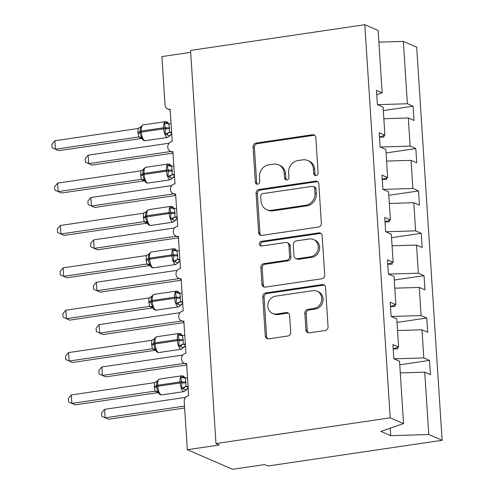 <?xml version="1.0" encoding="UTF-8"?>
<svg xmlns="http://www.w3.org/2000/svg" width="494" height="494" viewBox="0 0 494 494"><rect width="100%" height="100%" fill="white"/><g stroke="black" fill="none" stroke-linecap="round" stroke-linejoin="round"><path stroke-width="0.74" d="M316.067 175.592A2.384 2.167 -66.6 0 0 318.111 172.943L315.827 137.598A3.409 3.094 -66.6 0 0 314.042 134.936A3.409 3.094 -66.6 0 0 312.474 134.732L255.985 143.075A3.409 3.094 -66.6 0 0 253.064 146.866L255.349 182.212A2.384 2.167 -66.6 0 0 257.695 184.213A2.384 2.167 -66.6 0 0 259.745 181.557L259.449 176.988A10.899 9.905 -66.6 0 1 268.798 164.86L273.509 164.162A10.899 9.905 -66.6 0 1 278.53 164.805A10.899 9.905 -66.6 0 1 284.241 173.326L284.532 177.902A2.384 2.167 -66.6 0 0 286.884 179.902A2.384 2.167 -66.6 0 0 288.928 177.253L288.632 172.678A10.899 9.905 -66.6 0 1 297.987 160.55L302.692 159.852A10.899 9.905 -66.6 0 1 307.713 160.494A10.899 9.905 -66.6 0 1 313.424 169.016L313.721 173.592A2.384 2.167 -66.6 0 0 316.067 175.592M305.934 329.98A3.409 3.094 -66.6 0 0 307.719 332.641A3.409 3.094 -66.6 0 0 309.287 332.839L325.132 330.505A3.409 3.094 -66.6 0 0 328.059 326.713L325.521 287.459A3.409 3.094 -66.6 0 0 323.731 284.797A3.409 3.094 -66.6 0 0 322.168 284.593L265.679 292.936A3.409 3.094 -66.6 0 0 262.752 296.727L265.29 335.982A3.409 3.094 -66.6 0 0 267.081 338.643A3.409 3.094 -66.6 0 0 268.65 338.841L287.792 336.013A3.409 3.094 -66.6 0 0 290.713 332.227L289.626 315.425A3.409 3.094 -66.6 0 0 287.841 312.764A3.409 3.094 -66.6 0 0 286.273 312.566L276.782 313.968A9.108 8.275 -66.6 0 1 272.583 313.424A9.108 8.275 -66.6 0 1 267.939 304.008A9.108 8.275 -66.6 0 1 275.627 296.165L312.819 290.676A9.108 8.275 -66.6 0 1 317.012 291.213A9.108 8.275 -66.6 0 1 321.656 300.636A9.108 8.275 -66.6 0 1 313.968 308.472L307.768 309.392A3.409 3.094 -66.6 0 0 304.847 313.177L305.934 329.98L307.262 330.554A3.409 3.094 -66.6 0 0 308.423 332.839M376.761 94.694L382.171 92.835L378.138 30.474L364.8 24.7L190.554 50.425L215.977 443.556L219.305 444.995L187.331 449.713L184.213 401.418A5.206 4.73 -66.6 0 1 188.677 395.632L186.596 363.436A5.206 4.73 -66.6 0 1 184.2 363.127A5.206 4.73 -66.6 0 1 181.545 357.742A5.206 4.73 -66.6 0 1 185.935 353.266L183.854 321.069A5.206 4.73 -66.6 0 1 181.459 320.767A5.206 4.73 -66.6 0 1 178.803 315.382A5.206 4.73 -66.6 0 1 183.2 310.905L181.119 278.709A5.206 4.73 -66.6 0 1 178.717 278.4A5.206 4.73 -66.6 0 1 176.068 273.021A5.206 4.73 -66.6 0 1 180.458 268.538L178.377 236.348A5.206 4.73 -66.6 0 1 175.981 236.039A5.206 4.73 -66.6 0 1 173.326 230.655A5.206 4.73 -66.6 0 1 177.717 226.178L175.636 193.981A5.206 4.73 -66.6 0 1 173.24 193.673A5.206 4.73 -66.6 0 1 170.584 188.294A5.206 4.73 -66.6 0 1 174.981 183.817L172.9 151.621A5.206 4.73 -66.6 0 1 170.504 151.312A5.206 4.73 -66.6 0 1 167.849 145.934A5.206 4.73 -66.6 0 1 172.239 141.451L170.158 109.254A5.206 4.73 113.4 0 1 167.762 108.952A5.206 4.73 113.4 0 1 165.033 104.882L161.909 56.588L190.678 52.339M364.8 24.7L390.223 417.825L215.977 443.556M318.445 227.049A3.409 3.094 -66.6 0 0 321.366 223.257L318.828 184.003A3.409 3.094 -66.6 0 0 317.043 181.341A3.409 3.094 -66.6 0 0 315.475 181.137L258.986 189.48A3.409 3.094 -66.6 0 0 256.065 193.271L258.603 232.526A3.409 3.094 -66.6 0 0 260.387 235.187A3.409 3.094 -66.6 0 0 261.956 235.385L318.445 227.049M322.174 235.731L324.712 274.985A3.409 3.094 -66.6 0 1 321.792 278.777L265.303 287.113A3.409 3.094 -66.6 0 1 263.734 286.915A3.409 3.094 -66.6 0 1 261.95 284.254L260.863 267.452A3.409 3.094 -66.6 0 1 263.784 263.66L286.693 260.282A3.409 3.094 -66.6 0 0 289.614 256.491L288.897 245.345A3.409 3.094 -66.6 0 0 287.113 242.684A3.409 3.094 -66.6 0 0 285.544 242.48L261.69 246.006A2.384 2.167 -66.6 0 1 259.381 243.4A2.384 2.167 -66.6 0 1 261.394 241.344L318.821 232.865A3.409 3.094 -66.6 0 1 320.39 233.069A3.409 3.094 -66.6 0 1 322.174 235.731M390.223 417.825L403.561 423.599L399.529 361.244L393.841 358.78L392.921 344.546L398.609 347.01L393.199 348.869M398.609 347.01L396.787 318.883L391.1 316.419L390.18 302.186L395.867 304.644L390.458 306.508M395.867 304.644L394.051 276.517L388.358 274.053L387.438 259.819L393.131 262.283L387.722 264.148M393.131 262.283L391.31 234.156L385.623 231.692L384.703 217.459L390.39 219.923L384.98 221.781M390.39 219.923L388.568 191.789L382.881 189.332L381.961 175.098L387.648 177.556L382.239 179.421M387.648 177.556L385.833 149.429L380.139 146.965L379.219 132.732L384.912 135.195L379.503 137.06M399.757 364.782L429.508 360.385L423.821 357.928L422.006 329.794L397.54 330.542M393.965 358.835L423.821 357.928M397.015 322.421L426.773 318.025L421.086 315.561L419.264 287.434L394.805 288.181M391.223 316.469L421.086 315.561M394.28 280.055L424.031 275.664L418.344 273.201L416.522 245.073L392.063 245.814M388.482 274.108L418.344 273.201M391.538 237.694L421.289 233.298L415.602 230.84L413.787 202.707L389.321 203.454M385.746 231.748L415.602 230.84M388.797 195.328L418.554 190.937L412.867 188.473L411.045 160.346L386.586 161.087M383.004 189.381L412.867 188.473M386.061 152.967L415.812 148.577L410.125 146.113L408.303 117.986L413.997 120.443L413.077 106.21L407.383 103.746L403.351 41.391L416.695 47.165L442.118 440.29L267.872 466.021L264.543 464.582L232.575 469.3L187.331 449.713M380.263 147.021L410.125 146.113M382.171 92.835L376.484 90.371L377.404 104.605L383.091 107.068L384.912 135.195M383.319 110.607L413.077 106.21M377.527 104.66L407.383 103.746M400.282 372.902L424.741 372.161L430.428 374.625L429.508 360.385M426.773 318.025L427.693 332.258L422.006 329.794M424.031 275.664L424.951 289.898L419.264 287.434M421.289 233.298L422.216 247.531L416.522 245.073M418.554 190.937L419.474 205.171L413.787 202.707M415.812 148.577L416.732 162.81L411.045 160.346M403.561 423.599L380.874 431.41L390.717 435.677L428.773 434.516L424.741 372.161M428.773 434.516L442.118 440.29M393.205 349.011L397.651 348.875L397.553 347.375M390.47 306.644L394.91 306.515L394.817 305.008M387.728 264.284L392.174 264.148L392.075 262.647M384.987 221.923L389.433 221.787L389.334 220.287M382.251 179.557L386.691 179.421L386.598 177.92M379.509 137.196L383.955 137.06L383.857 135.56M383.844 118.727L408.303 117.986M378.892 42.138L403.351 41.391M390.717 435.677L390.235 428.187M315.691 175.617A2.384 2.167 -66.6 0 1 315.048 174.166L314.752 169.59A10.899 9.905 -66.6 0 0 309.04 161.075L307.713 160.494M278.53 164.805L279.857 165.385A10.899 9.905 -66.6 0 1 285.569 173.9L285.865 178.476A2.384 2.167 -66.6 0 0 286.501 179.927M314.672 135.313A3.409 3.094 -66.6 0 0 313.807 135.313L257.318 143.649A3.409 3.094 -66.6 0 0 254.391 147.44L256.682 182.786A2.384 2.167 -66.6 0 0 257.318 184.237M317.673 181.718A3.409 3.094 -66.6 0 0 316.808 181.718L260.319 190.054A3.409 3.094 -66.6 0 0 257.393 193.846L259.937 233.1A3.409 3.094 -66.6 0 0 261.091 235.385M314.672 188.313A2.384 2.167 -66.6 0 0 312.325 186.306L262.74 193.629A2.384 2.167 -66.6 0 0 260.696 196.279L261.005 201.101A10.899 9.905 -66.6 0 0 266.717 209.623A10.899 9.905 -66.6 0 0 271.737 210.265L305.632 205.263A10.899 9.905 -66.6 0 0 314.981 193.135L314.672 188.313L315.999 188.887A2.384 2.167 -66.6 0 0 314.752 187.022L313.424 186.448M266.717 209.623L268.051 210.197A10.899 9.905 -66.6 0 0 273.071 210.839L271.737 210.265M315.999 188.887L316.314 193.71A10.899 9.905 -66.6 0 1 306.959 205.837L273.071 210.839M287.113 242.684L288.44 243.258A3.409 3.094 -66.6 0 1 290.225 245.919L290.947 257.065A3.409 3.094 -66.6 0 1 288.027 260.857L265.117 264.241A3.409 3.094 -66.6 0 0 262.191 268.026L263.277 284.828A3.409 3.094 -66.6 0 0 264.438 287.113M321.014 233.446A3.409 3.094 -66.6 0 0 320.149 233.446L262.722 241.924A2.384 2.167 -66.6 0 0 261.314 246.024M310.467 256.769A9.108 8.275 -66.6 0 0 318.155 248.933A9.108 8.275 -66.6 0 0 313.511 239.51A9.108 8.275 -66.6 0 0 309.312 238.973L296.215 240.905A3.409 3.094 -66.6 0 0 293.288 244.697L294.01 255.843A3.409 3.094 -66.6 0 0 295.795 258.504A3.409 3.094 -66.6 0 0 297.363 258.702L310.467 256.769L311.794 257.343A9.108 8.275 -66.6 0 0 319.488 249.507A9.108 8.275 -66.6 0 0 314.839 240.084L313.511 239.51M295.795 258.504L297.129 259.078A3.409 3.094 -66.6 0 0 298.691 259.282L297.363 258.702M311.794 257.343L298.691 259.282M317.012 291.213L318.34 291.793A9.108 8.275 -66.6 0 1 322.99 301.21A9.108 8.275 -66.6 0 1 315.296 309.053L309.102 309.966A3.409 3.094 -66.6 0 0 306.175 313.758L307.262 330.554M272.583 313.424L273.917 314.005A9.108 8.275 -66.6 0 0 278.11 314.542L276.782 313.968M288.471 313.14A3.409 3.094 -66.6 0 0 287.601 313.14L278.11 314.542M324.36 285.174A3.409 3.094 -66.6 0 0 323.496 285.174L267.007 293.51A3.409 3.094 -66.6 0 0 264.086 297.302L266.624 336.556A3.409 3.094 -66.6 0 0 267.779 338.841M172.993 153.121L92.02 165.076L85.369 162.137L85.153 158.753L88.142 155.165L88.692 163.638L170.924 151.497M88.142 155.165L169.139 143.204M169.3 135.838L165.144 134.035L165.478 127.718L164.434 123.105L167.627 122.611L168.942 123.92M141.185 126.285L141.432 126.501C140.315 127.927 139.907 129.576 140.222 131.447L140.284 132.466C140.222 134.442 140.839 136.097 142.136 137.431L142.044 138.765C142.957 140.173 144.038 140.821 145.298 140.71L167.682 137.406A7.459 2.717 -98.4 0 1 167.058 137.313A7.459 2.717 -98.4 0 1 163.73 128.786L163.662 127.767A7.459 2.717 -98.4 0 1 165.434 121.629L166.849 121.827L168.689 123.574M54.877 140.765L51.882 144.353L52.105 147.737L55.427 149.237L54.877 140.765L138.11 128.471L137.882 132.275L138.66 136.949L55.427 149.237L58.755 150.676L141.79 138.413M141.797 138.4L138.518 136.968M171.634 132.077L169.436 132.404L171.696 133.071M171.085 123.605L168.744 123.951L169.461 127.606L169.436 132.404M164.434 123.105L168.744 123.951M169.294 132.429L165.144 134.035M171.77 134.152L167.682 137.406M141.432 126.501L138.11 128.471M142.136 137.431L138.66 136.949M175.734 195.482L94.755 207.443L88.111 204.504L87.889 201.12L90.884 197.526L91.433 205.998L173.666 193.858M90.884 197.526L171.875 185.571M178.476 237.849L97.497 249.803L90.847 246.864L90.63 243.48L93.625 239.893L94.169 248.365L176.401 236.218M93.625 239.893L174.617 227.932M181.212 280.209L100.239 292.164L93.588 289.231L93.366 285.841L96.361 282.253L96.91 290.725L179.143 278.585M96.361 282.253L177.358 270.292M183.953 322.57L102.974 334.531L96.33 331.591L96.108 328.207L99.103 324.614L99.652 333.086L181.885 320.946M99.103 324.614L180.094 312.659M172.042 178.198L167.886 176.401L168.281 171.097L167.176 165.465L170.362 164.977L171.684 166.287M143.927 168.645L144.174 168.862C143.05 170.288 142.649 171.937 142.957 173.814L143.025 174.827C142.964 176.803 143.581 178.458 144.878 179.797L144.779 181.125C145.693 182.533 146.78 183.181 148.039 183.07L170.418 179.767A7.459 2.717 -98.4 0 1 169.8 179.674A7.459 2.717 -98.4 0 1 166.466 171.146L166.404 170.134A7.459 2.717 -98.4 0 1 168.176 163.989L169.59 164.187L171.43 165.935M57.619 183.126L54.624 186.713L54.846 190.104L58.169 191.598L57.619 183.126L140.852 170.831L140.685 175.654L141.401 179.31L58.169 191.598L61.491 193.037L144.532 180.779L141.253 179.328M174.376 174.444L172.178 174.765L174.438 175.432M173.826 165.965L171.486 166.311L172.202 169.973L172.178 174.765M167.176 165.465L171.486 166.311M172.036 174.79L167.886 176.401M174.506 176.519L170.418 179.767M144.174 168.862L140.852 170.831M144.878 179.797L141.401 179.31M174.783 220.559L170.621 218.762L170.955 212.445L169.917 207.832L173.104 207.338L174.419 208.647M146.669 211.012L146.909 211.228C145.792 212.655 145.384 214.303 145.699 216.174L145.767 217.193C145.699 219.169 146.317 220.824 147.62 222.158L147.521 223.492C148.435 224.9 149.521 225.548 150.781 225.437L173.159 222.133A7.459 2.717 -98.4 0 1 172.542 222.034A7.459 2.717 -98.4 0 1 169.207 213.513L169.139 212.494A7.459 2.717 -98.4 0 1 170.912 206.356L172.332 206.548L174.172 208.295M60.354 225.486L57.366 229.08L57.582 232.464L60.904 233.965L60.354 225.486L143.593 213.198L143.359 216.996L144.137 221.676L60.904 233.965L64.232 235.403L147.274 223.14L143.995 221.695M177.111 216.804L174.919 217.125L177.179 217.798M176.568 208.332L174.228 208.672L174.938 212.334L174.919 217.125M169.917 207.832L174.228 208.672M174.777 217.15L170.621 218.762M177.247 218.879L173.159 222.133M146.909 211.228L143.593 213.198M147.62 222.158L144.137 221.676M177.519 262.925L173.363 261.122L173.758 255.824L172.653 250.192L175.845 249.698L177.161 251.008M149.404 253.373L149.651 253.589C148.527 255.015 148.126 256.664 148.441 258.535L148.503 259.554C148.441 261.53 149.058 263.185 150.355 264.518L150.262 265.852C151.17 267.26 152.257 267.909 153.517 267.797L175.895 264.494A7.459 2.717 -98.4 0 1 175.277 264.401A7.459 2.717 -98.4 0 1 171.949 255.873L171.881 254.861A7.459 2.717 -98.4 0 1 173.653 248.717L175.067 248.914L176.908 250.662M63.096 267.853L60.101 271.441L60.324 274.825L63.646 276.325L63.096 267.853L146.329 255.559L146.162 260.375L146.879 264.037L63.646 276.325L66.974 277.764L150.009 265.506L146.737 264.055M179.853 259.165L177.655 259.492L179.915 260.159M179.303 250.693L176.963 251.038L177.679 254.7L177.655 259.492M172.653 250.192L176.963 251.038M177.513 259.517L173.363 261.122M179.989 261.24L175.895 264.494M149.651 253.589L146.329 255.559M150.355 264.518L146.879 264.037M180.261 305.286L176.099 303.489L176.5 298.185L175.395 292.553L178.581 292.065L179.896 293.374M152.146 295.733L152.387 295.955C151.269 297.376 150.868 299.031 151.176 300.902L151.244 301.914C151.183 303.89 151.8 305.545 153.097 306.885L152.998 308.213C153.912 309.621 154.999 310.269 156.258 310.158L178.637 306.854A7.459 2.717 -98.4 0 1 178.019 306.762A7.459 2.717 -98.4 0 1 174.685 298.24L174.623 297.221A7.459 2.717 -98.4 0 1 176.389 291.077L177.809 291.275L179.649 293.022M65.838 310.213L62.843 313.807L63.059 317.191L66.381 318.686L65.838 310.213L149.071 297.925L148.836 301.723L149.62 306.404L66.381 318.686L69.71 320.124L152.751 307.867L149.478 306.434A3.816 3.724 -23.7 0 1 152.949 308.126M182.595 301.531L180.396 301.853L182.657 302.526M182.045 293.059L179.705 293.399L180.421 297.061L180.396 301.853M175.395 292.553L179.705 293.399M180.254 301.877L176.099 303.489M182.724 303.606L178.637 306.854M152.387 295.955L149.071 297.925M153.097 306.885L149.62 306.404M186.695 364.936L105.716 376.891L99.066 373.952L98.849 370.568L101.838 366.98L102.388 375.452L184.62 363.312M101.838 366.98L182.836 355.019M183.002 347.653L178.84 345.849L179.174 339.532L178.136 334.92L181.323 334.426L182.638 335.735M154.881 338.1L155.128 338.316C154.011 339.742 153.603 341.391 153.918 343.262L153.986 344.281C153.918 346.257 154.536 347.912 155.838 349.246L155.74 350.579C156.654 351.987 157.74 352.636 158.994 352.525L181.378 349.221A7.459 2.717 -98.4 0 1 180.761 349.122A7.459 2.717 -98.4 0 1 177.426 340.601L177.358 339.582A7.459 2.717 -98.4 0 1 179.131 333.444L180.551 333.635L182.391 335.389M68.573 352.58L65.585 356.168L65.801 359.552L69.123 361.052L68.573 352.58L151.806 340.286L151.578 344.083L152.356 348.764L69.123 361.052L72.451 362.491L155.487 350.227L152.22 348.795A3.816 3.724 -23.7 0 1 155.684 350.487M185.33 343.892L183.138 344.213L185.398 344.886M184.781 335.42L182.447 335.759L183.157 339.421L183.138 344.213M178.136 334.92L182.447 335.759M182.99 344.238L178.84 345.849M185.466 345.967L181.378 349.221M155.128 338.316L151.806 340.286M155.838 349.246L152.356 348.764M184.639 408.007L108.458 419.252L101.807 416.319L101.585 412.928L104.58 409.341L105.129 417.813L184.515 406.093M104.58 409.341L185.577 397.38M185.738 390.013L181.582 388.21L181.977 382.912L180.872 377.28L184.064 376.786L185.38 378.101M157.623 380.46L157.87 380.676C156.746 382.103 156.345 383.752 156.66 385.623L156.722 386.641C156.66 388.617 157.277 390.272 158.574 391.612L158.475 392.94C159.389 394.348 160.476 394.996 161.736 394.885L184.114 391.581A7.459 2.717 -98.4 0 1 183.496 391.489A7.459 2.717 -98.4 0 1 180.168 382.961L180.1 381.948A7.459 2.717 -98.4 0 1 181.872 375.804L183.286 376.002L185.127 377.749M71.315 394.941L68.32 398.528L68.543 401.912L71.865 403.413L71.315 394.941L154.548 382.646L154.381 387.463L155.097 391.125L71.865 403.413L75.187 404.852L158.228 392.594M158.234 392.576L154.962 391.162A3.816 3.724 -23.7 0 1 158.426 392.847M188.072 386.252L185.874 386.58L188.134 387.247M187.522 377.78L185.182 378.126L185.898 381.788L185.874 386.58M180.872 377.28L185.182 378.126M185.732 386.604L181.582 388.21M188.208 388.327L184.114 391.581M157.87 380.676L154.548 382.646M158.574 391.612L155.097 391.125M314.752 169.59L313.424 169.016M285.865 178.476L284.532 177.902M285.569 173.9L284.241 173.326M256.682 182.786L255.349 182.212M254.391 147.44L253.064 146.866M257.318 143.649L255.985 143.075M313.807 135.313L312.474 134.732M315.048 174.166L313.721 173.592M259.937 233.1L258.603 232.526M257.393 193.846L256.065 193.271M260.319 190.054L258.986 189.48M316.808 181.718L315.475 181.137M306.959 205.837L305.632 205.263M316.314 193.71L314.981 193.135M263.277 284.828L261.95 284.254M262.191 268.026L260.863 267.452M265.117 264.241L263.784 263.66M288.027 260.857L286.693 260.282M290.947 257.065L289.614 256.491M290.225 245.919L288.897 245.345M262.722 241.924L261.394 241.344M320.149 233.446L318.821 232.865M306.175 313.758L304.847 313.177M309.102 309.966L307.768 309.392M315.296 309.053L313.968 308.472M287.601 313.14L286.273 312.566M266.624 336.556L265.29 335.982M264.086 297.302L262.752 296.727M267.007 293.51L265.679 292.936M323.496 285.174L322.168 284.593M169.461 127.606A3.816 0.784 -3.7 0 1 165.478 127.718A1.735 0.358 176.3 0 0 163.662 127.767L141.284 131.077A1.735 0.358 176.3 0 0 140.222 131.447A3.816 0.784 -3.7 0 1 137.882 132.275M140.345 127.211L143.056 124.933A7.459 2.717 81.6 0 0 141.284 131.077L141.346 132.089A7.459 2.717 81.6 0 0 144.68 140.617A7.459 2.717 81.6 0 0 145.298 140.71M137.95 133.287A3.816 0.784 -3.7 0 0 140.284 132.466A1.735 0.358 -3.7 0 1 141.346 132.089L163.73 128.786A1.735 0.358 -3.7 0 1 165.539 128.736A3.816 0.784 -3.7 0 0 169.528 128.625M166.25 122.586A3.816 2.89 -79.7 0 0 167.892 123.938M169.485 132.411A3.816 2.89 -79.7 0 0 167.052 134.973M171.764 134.041A3.816 3.724 -23.7 0 0 169.547 136.054M141.988 138.672A3.816 3.724 -23.7 0 0 138.524 136.98M172.202 169.973A3.816 0.784 -3.7 0 1 168.213 170.084A1.735 0.358 176.3 0 0 166.404 170.134L144.02 173.437A1.735 0.358 176.3 0 0 142.957 173.814A3.816 0.784 -3.7 0 1 140.623 174.635M143.087 169.572L145.792 167.293A7.459 2.717 81.6 0 0 144.02 173.437L144.087 174.456A7.459 2.717 81.6 0 0 147.422 182.978A7.459 2.717 81.6 0 0 148.039 183.07M140.685 175.654A3.816 0.784 -3.7 0 0 143.025 174.827A1.735 0.358 -3.7 0 1 144.087 174.456L166.466 171.146A1.735 0.358 -3.7 0 1 168.281 171.097A3.816 0.784 -3.7 0 0 172.264 170.986M168.991 164.947A3.816 2.89 -79.7 0 0 170.628 166.299M172.227 174.771A3.816 2.89 -79.7 0 0 169.788 177.334M174.499 176.407A3.816 3.724 -23.7 0 0 172.289 178.414M144.73 181.032A3.816 3.724 -23.7 0 0 141.259 179.347M174.938 212.334A3.816 0.784 -3.7 0 1 170.955 212.445A1.735 0.358 176.3 0 0 169.139 212.494L146.761 215.798A1.735 0.358 176.3 0 0 145.699 216.174A3.816 0.784 -3.7 0 1 143.359 216.996M145.829 211.938L148.533 209.66A7.459 2.717 81.6 0 0 146.761 215.798L146.829 216.817A7.459 2.717 81.6 0 0 150.157 225.344A7.459 2.717 81.6 0 0 150.781 225.437M143.427 218.015A3.816 0.784 -3.7 0 0 145.767 217.193A1.735 0.358 -3.7 0 1 146.829 216.817L169.207 213.513A1.735 0.358 -3.7 0 1 171.017 213.464A3.816 0.784 -3.7 0 0 175.006 213.352M171.727 207.307A3.816 2.89 -79.7 0 0 173.369 208.666M174.962 217.138A3.816 2.89 -79.7 0 0 172.53 219.7M177.241 218.768A3.816 3.724 -23.7 0 0 175.024 220.781M147.465 223.399A3.816 3.724 -23.7 0 0 144.001 221.707M177.679 254.7A3.816 0.784 -3.7 0 1 173.69 254.805A1.735 0.358 176.3 0 0 171.881 254.861L149.503 258.164A1.735 0.358 176.3 0 0 148.441 258.535A3.816 0.784 -3.7 0 1 146.101 259.362M148.564 254.299L151.275 252.02A7.459 2.717 81.6 0 0 149.503 258.164L149.565 259.177A7.459 2.717 81.6 0 0 152.899 267.705A7.459 2.717 81.6 0 0 153.517 267.797M146.162 260.375A3.816 0.784 -3.7 0 0 148.503 259.554A1.735 0.358 -3.7 0 1 149.565 259.177L171.949 255.873A1.735 0.358 -3.7 0 1 173.758 255.824A3.816 0.784 -3.7 0 0 177.747 255.713M174.468 249.674A3.816 2.89 -79.7 0 0 176.111 251.026M177.704 259.498A3.816 2.89 -79.7 0 0 175.271 262.061M179.977 261.128A3.816 3.724 -23.7 0 0 177.766 263.141M150.207 265.76A3.816 3.724 -23.7 0 0 146.743 264.074M180.421 297.061A3.816 0.784 -3.7 0 1 176.432 297.172A1.735 0.358 176.3 0 0 174.623 297.221L152.238 300.525A1.735 0.358 176.3 0 0 151.176 300.902A3.816 0.784 -3.7 0 1 148.836 301.723M151.306 296.666L154.011 294.381A7.459 2.717 81.6 0 0 152.238 300.525L152.306 301.544A7.459 2.717 81.6 0 0 155.641 310.065A7.459 2.717 81.6 0 0 156.258 310.158M148.904 302.742A3.816 0.784 -3.7 0 0 151.244 301.914A1.735 0.358 -3.7 0 1 152.306 301.544L174.685 298.24A1.735 0.358 -3.7 0 1 176.5 298.185A3.816 0.784 -3.7 0 0 180.483 298.08M177.21 292.034A3.816 2.89 -79.7 0 0 178.847 293.393M180.446 301.859A3.816 2.89 -79.7 0 0 178.007 304.421M182.718 303.495A3.816 3.724 -23.7 0 0 180.501 305.502M183.157 339.421A3.816 0.784 -3.7 0 1 179.174 339.532A1.735 0.358 176.3 0 0 177.358 339.582L154.98 342.885A1.735 0.358 176.3 0 0 153.918 343.262A3.816 0.784 -3.7 0 1 151.578 344.083M154.048 339.026L156.752 336.747A7.459 2.717 81.6 0 0 154.98 342.885L155.048 343.904A7.459 2.717 81.6 0 0 158.376 352.432A7.459 2.717 81.6 0 0 158.994 352.525M151.646 345.102A3.816 0.784 -3.7 0 0 153.986 344.281A1.735 0.358 -3.7 0 1 155.048 343.904L177.426 340.601A1.735 0.358 -3.7 0 1 179.236 340.551A3.816 0.784 -3.7 0 0 183.225 340.44M179.946 334.401A3.816 2.89 -79.7 0 0 181.588 335.753M183.181 344.225A3.816 2.89 -79.7 0 0 180.748 346.788M185.46 345.856A3.816 3.724 -23.7 0 0 183.243 347.869M185.898 381.788A3.816 0.784 -3.7 0 1 181.909 381.899A1.735 0.358 176.3 0 0 180.1 381.948L157.722 385.252A1.735 0.358 176.3 0 0 156.66 385.623A3.816 0.784 -3.7 0 1 154.319 386.45M156.783 381.387L159.494 379.108A7.459 2.717 81.6 0 0 157.722 385.252L157.784 386.265A7.459 2.717 81.6 0 0 161.118 394.792A7.459 2.717 81.6 0 0 161.736 394.885M154.381 387.463A3.816 0.784 -3.7 0 0 156.722 386.641A1.735 0.358 -3.7 0 1 157.784 386.265L180.168 382.961A1.735 0.358 -3.7 0 1 181.977 382.912A3.816 0.784 -3.7 0 0 185.96 382.801M182.687 376.761A3.816 2.89 -79.7 0 0 184.33 378.114M185.923 386.586A3.816 2.89 -79.7 0 0 183.49 389.149M188.195 388.216A3.816 3.724 -23.7 0 0 185.985 390.229M172.949 152.368L170.504 151.312M170.208 110.008L167.762 108.952M175.685 194.735L173.24 193.673M178.427 237.095L175.981 236.039M181.162 279.462L178.717 278.4M183.904 321.822L181.459 320.767M186.646 364.183L184.2 363.127M143.056 124.933L165.434 121.629M142.044 138.765L141.438 138.005M145.792 167.293L168.176 163.989M144.779 181.125L144.18 180.372M148.533 209.66L170.912 206.356M147.521 223.492L146.916 222.732M151.275 252.02L173.653 248.717M150.262 265.852L149.657 265.093M154.011 294.381L176.389 291.077M152.998 308.213L152.399 307.459M156.752 336.747L179.131 333.444M155.74 350.579L155.135 349.82M159.494 379.108L181.872 375.804M158.475 392.94L157.876 392.18"/></g></svg>
